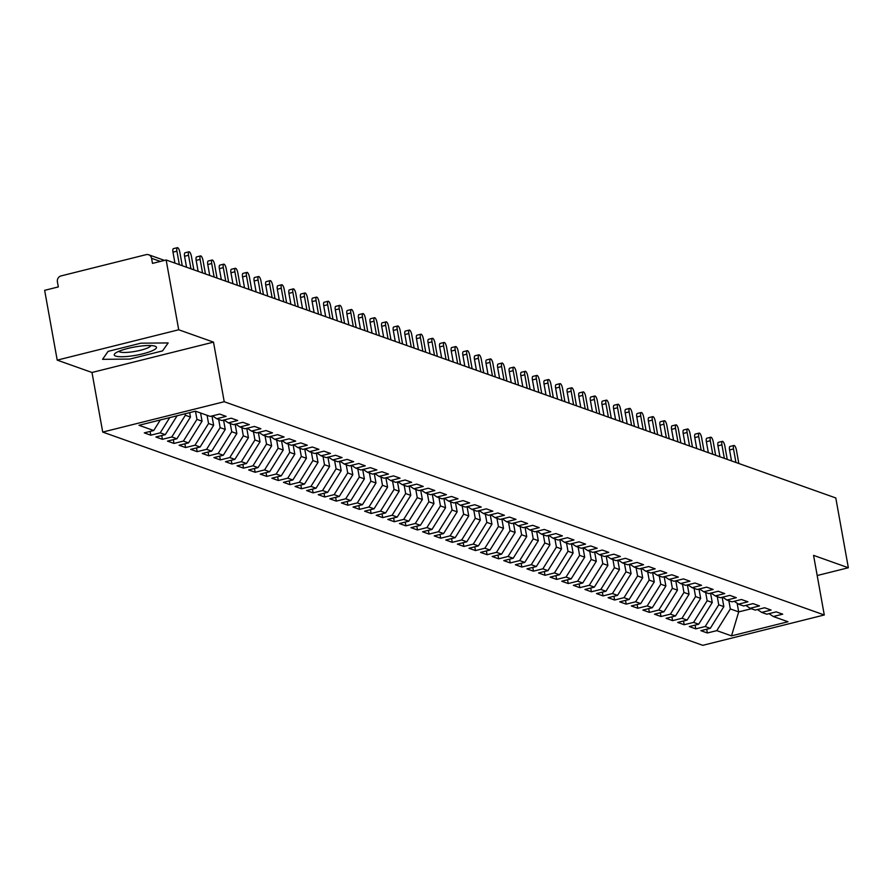 <?xml version="1.0" encoding="UTF-8"?>
<svg xmlns="http://www.w3.org/2000/svg" width="893" height="893" viewBox="0 0 893 893"><rect width="100%" height="100%" fill="white"/><g stroke="black" fill="none" stroke-linecap="round" stroke-linejoin="round"><path stroke-width="1.34" d="M57.208 360.125L91.99 372.481L213.505 342.131L178.712 329.774L57.208 360.125L44.65 290.337L58.324 286.921L57.398 281.82A4.956 4.599 -70.4 0 1 61.104 275.904L146.151 254.65A4.956 4.599 -70.4 0 1 148.673 254.773L164.502 260.399M102.717 432.078L702.78 645.326L824.284 614.976L224.221 401.727L102.717 432.078L91.99 372.481M707.368 632.981L716.789 630.637L731.512 635.872L788.017 621.751L773.293 616.516L782.703 614.172L776.207 611.861L766.797 614.217L761.696 612.397L771.105 610.042L764.62 607.742L755.199 610.086L750.098 608.278L759.519 605.923L753.022 603.623L743.601 605.967L738.5 604.159L747.921 601.804L741.424 599.493L732.003 601.849L726.902 600.04L736.323 597.685L729.827 595.374L720.417 597.73L715.315 595.921L724.725 593.566L718.229 591.255L708.819 593.611L703.717 591.791L713.127 589.447L706.642 587.136L697.221 589.492L692.12 587.672L701.541 585.317L695.044 583.017L685.623 585.361L680.522 583.553L689.943 581.198L683.446 578.898L674.036 581.243L668.924 579.434L678.345 577.079L671.849 574.768L662.439 577.124L657.337 575.315L666.747 572.96L660.262 570.649L650.841 573.005L645.739 571.196L655.161 568.841L648.664 566.53L639.243 568.886L634.142 567.066L643.563 564.722L637.066 562.411L627.645 564.767L622.544 562.947L631.965 560.592L625.468 558.292L616.058 560.648L610.957 558.828L620.367 556.473L613.871 554.173L604.461 556.518L599.359 554.709L608.769 552.354L602.284 550.043L592.863 552.399L587.761 550.59L597.183 548.235L590.686 545.924L581.265 548.28L576.164 546.471L585.585 544.116L579.088 541.805L569.667 544.161L564.566 542.341L573.987 539.997L567.49 537.686L558.08 540.042L552.979 538.222L562.389 535.878L555.904 533.567L546.483 535.923L541.381 534.103L550.791 531.748L544.306 529.449L534.885 531.793L529.783 529.984L539.205 527.629L532.708 525.318L523.287 527.674L518.186 525.865L527.607 523.51L521.11 521.199L511.7 523.555L506.588 521.746L516.009 519.391L509.512 517.08L500.102 519.436L495.001 517.616L504.411 515.272L497.926 512.962L488.504 515.317L483.403 513.497L492.824 511.153L486.328 508.843L476.907 511.198L471.805 509.378L481.227 507.023L474.73 504.724L465.309 507.068L460.208 505.259L469.629 502.904L463.132 500.605L453.722 502.949L448.621 501.14L458.031 498.785L451.534 496.475L442.124 498.83L437.023 497.021L446.433 494.666L439.948 492.356L430.526 494.711L425.425 492.903L434.846 490.547L428.35 488.237L418.929 490.592L413.827 488.772L423.249 486.428L416.752 484.118L407.331 486.473L402.23 484.653L411.651 482.298L405.154 479.999L395.744 482.343L390.643 480.534L400.053 478.179L393.567 475.88L384.146 478.224L379.045 476.416L388.455 474.06L381.97 471.75L372.548 474.105L367.447 472.297L376.868 469.941L370.372 467.631L360.951 469.986L355.849 468.178L365.27 465.822L358.774 463.512L349.364 465.867L344.263 464.047L353.673 461.703L347.176 459.393L337.766 461.748L332.665 459.928L342.075 457.573L335.589 455.274L326.168 457.629L321.067 455.81L330.488 453.454L323.992 451.155L314.57 453.499L309.469 451.691L318.89 449.335L312.394 447.025L302.973 449.38L297.871 447.572L307.292 445.216L300.796 442.906L291.386 445.261L286.285 443.453L295.695 441.097L289.198 438.787L279.788 441.142L274.687 439.323L284.097 436.978L277.611 434.668L268.19 437.023L263.089 435.204L272.51 432.859L266.014 430.549L256.592 432.904L251.491 431.085L260.912 428.729L254.416 426.43L245.006 428.774L239.893 426.966L249.314 424.61L242.818 422.3L233.408 424.655L228.307 422.847L237.717 420.491L231.231 418.181L221.81 420.536L216.709 418.728L226.119 416.372L219.633 414.062L210.212 416.417L195.489 411.182L138.984 425.291L153.719 430.526L144.298 432.882L150.794 435.192L160.204 432.837L165.305 434.645L155.895 437.001L162.381 439.311L171.802 436.956L176.903 438.776L167.482 441.12L173.979 443.43L183.4 441.075L188.501 442.895L179.08 445.25L185.577 447.549L194.998 445.205L200.099 447.013L190.678 449.369L197.174 451.668L206.584 449.324L211.686 451.132L202.276 453.488L208.772 455.798L218.182 453.443L223.283 455.251L213.873 457.607L220.359 459.917L229.78 457.562L234.881 459.37L225.46 461.726L231.957 464.036L241.378 461.681L246.479 463.5L237.058 465.845L243.555 468.155L252.976 465.8L258.077 467.619L248.656 469.964L255.152 472.274L264.562 469.919L269.664 471.738L260.254 474.094L266.739 476.393L276.16 474.049L281.262 475.857L271.852 478.213L278.337 480.523L287.758 478.168L292.859 479.976L283.438 482.332L289.935 484.642L299.356 482.287L304.457 484.095L295.036 486.451L301.533 488.761L310.943 486.406L316.044 488.225L306.634 490.57L313.13 492.88L322.54 490.525L327.642 492.344L318.232 494.689L324.717 496.999L334.138 494.644L339.24 496.463L329.818 498.819L336.315 501.118L345.736 498.774L350.837 500.582L341.416 502.938L347.913 505.237L357.334 502.893L362.435 504.701L353.014 507.057L359.511 509.367L368.921 507.012L374.022 508.82L364.612 511.176L371.108 513.486L380.518 511.131L385.62 512.95L376.21 515.294L382.695 517.605L392.116 515.25L397.218 517.069L387.796 519.413L394.293 521.724L403.714 519.369L408.815 521.188L399.394 523.544L405.891 525.843L415.301 523.499L420.413 525.307L410.992 527.663L417.489 529.962L426.899 527.618L432 529.426L422.59 531.781L429.075 534.092L438.496 531.737L443.598 533.545L434.188 535.9L440.673 538.211L450.094 535.856L455.196 537.664L445.774 540.019L452.271 542.33L461.692 539.975L466.793 541.794L457.372 544.138L463.869 546.449L473.279 544.094L478.38 545.913L468.97 548.269L475.467 550.568L484.877 548.224L489.978 550.032L480.568 552.387L487.053 554.687L496.475 552.343L501.576 554.151L492.155 556.506L498.651 558.817L508.072 556.462L513.174 558.27L503.752 560.625L510.249 562.936L519.67 560.581L524.771 562.389L515.35 564.744L521.847 567.055L531.257 564.7L536.358 566.519L526.948 568.863L533.445 571.174L542.855 568.819L547.956 570.638L538.546 572.982L545.031 575.293L554.453 572.938L559.554 574.757L550.133 577.112L556.629 579.412L566.05 577.068L571.152 578.876L561.73 581.231L568.227 583.542L577.637 581.187L582.749 582.995L573.328 585.35L579.825 587.661L589.235 585.306L594.336 587.114L584.926 589.469L591.412 591.78L600.833 589.425L605.934 591.244L596.513 593.588L603.009 595.899L612.431 593.544L617.532 595.363L608.111 597.707L614.607 600.018L624.028 597.663L629.13 599.482L619.709 601.837L626.205 604.137L635.615 601.793L640.716 603.601L631.306 605.956L637.803 608.256L647.213 605.912L652.314 607.72L642.904 610.075L649.39 612.386L658.811 610.031L663.912 611.839L654.491 614.194L660.987 616.505L670.409 614.15L675.51 615.969L666.089 618.313L672.585 620.624L682.006 618.269L687.108 620.088L677.687 622.432L684.183 624.743L693.593 622.388L698.694 624.207L689.284 626.562L695.77 628.862L705.191 626.518L710.292 628.326L700.882 630.681L707.368 632.981L706.698 629.23M722.169 597.294L723.843 606.626L718.742 604.818L717.269 596.613M710.292 628.326L723.843 606.626M705.191 626.518L718.742 604.818M773.293 616.516L769.029 613.658M710.571 593.175L712.257 602.507L707.156 600.688L705.671 592.494M698.694 624.207L712.257 602.507M693.593 622.388L707.156 600.688M761.696 612.397L757.431 609.528M698.973 589.045L700.659 598.388L695.558 596.569L694.084 588.375M687.108 620.088L700.659 598.388M682.006 618.269L695.558 596.569M750.098 608.278L745.834 605.409M687.387 584.926L689.061 594.258L683.96 592.45L682.486 584.245M675.51 615.969L689.061 594.258M670.409 614.15L683.96 592.45M738.5 604.159L734.236 601.29M675.789 580.807L677.463 590.139L672.362 588.331L670.889 580.126M663.912 611.839L677.463 590.139M658.811 610.031L672.362 588.331M726.902 600.04L722.649 597.171M664.191 576.688L665.865 586.02L660.764 584.212L659.291 576.007M652.314 607.72L665.865 586.02M647.213 605.912L660.764 584.212M715.315 595.921L711.051 593.052M652.593 572.569L654.279 581.901L649.178 580.093L647.693 571.888M640.716 603.601L654.279 581.901M635.615 601.793L649.178 580.093M703.717 591.791L699.453 588.933M640.995 568.45L642.681 577.782L637.58 575.963L636.106 567.769M629.13 599.482L642.681 577.782M624.028 597.663L637.58 575.963M692.12 587.672L687.856 584.815M629.409 564.32L631.083 573.663L625.982 571.844L624.508 563.65M617.532 595.363L631.083 573.663M612.431 593.544L625.982 571.844M680.522 583.553L676.258 580.684M617.811 560.201L619.485 569.544L614.384 567.725L612.911 559.52M605.934 591.244L619.485 569.544M600.833 589.425L614.384 567.725M668.924 579.434L664.671 576.565M606.213 556.082L607.899 565.414L602.786 563.606L601.313 555.401M594.336 587.114L607.899 565.414M589.235 585.306L602.786 563.606M657.337 575.315L653.073 572.446M594.615 551.963L596.301 561.295L591.199 559.487L589.715 551.282M582.749 582.995L596.301 561.295M577.637 581.187L591.199 559.487M645.739 571.196L641.475 568.328M583.017 547.844L584.703 557.176L579.602 555.368L578.128 547.163M571.152 578.876L584.703 557.176M566.05 577.068L579.602 555.368M634.142 567.066L629.878 564.209M571.431 543.725L573.105 553.057L568.004 551.238L566.53 543.044M559.554 574.757L573.105 553.057M554.453 572.938L568.004 551.238M622.544 562.947L618.291 560.09M559.833 539.595L561.507 548.938L556.406 547.119L554.933 538.925M547.956 570.638L561.507 548.938M542.855 568.819L556.406 547.119M610.957 558.828L606.693 555.959M548.235 535.476L549.921 544.819L544.819 543L543.335 534.795M536.358 566.519L549.921 544.819M531.257 564.7L544.819 543M599.359 554.709L595.095 551.841M536.637 531.357L538.323 540.689L533.221 538.881L531.748 530.676M524.771 562.389L538.323 540.689M519.67 560.581L533.221 538.881M587.761 550.59L583.497 547.722M525.051 527.238L526.725 536.57L521.624 534.762L520.15 526.557M513.174 558.27L526.725 536.57M508.072 556.462L521.624 534.762M576.164 546.471L571.9 543.603M513.453 523.119L515.127 532.451L510.026 530.643L508.552 522.438M501.576 554.151L515.127 532.451M496.475 552.343L510.026 530.643M564.566 542.341L560.313 539.484M501.855 519L503.529 528.332L498.428 526.513L496.954 518.32M489.978 550.032L503.529 528.332M484.877 548.224L498.428 526.513M552.979 538.222L548.715 535.365M490.257 514.87L491.943 524.213L486.841 522.394L485.357 514.201M478.38 545.913L491.943 524.213M473.279 544.094L486.841 522.394M541.381 534.103L537.117 531.235M478.659 510.751L480.345 520.094L475.243 518.275L473.77 510.082M466.793 541.794L480.345 520.094M461.692 539.975L475.243 518.275M529.783 529.984L525.519 527.116M467.072 506.632L468.747 515.964L463.646 514.156L462.172 505.951M455.196 537.664L468.747 515.964M450.094 535.856L463.646 514.156M518.186 525.865L513.933 522.997M455.475 502.513L457.149 511.845L452.048 510.037L450.574 501.833M443.598 533.545L457.149 511.845M438.496 531.737L452.048 510.037M506.588 521.746L502.335 518.878M443.877 498.394L445.562 507.726L440.45 505.918L438.976 497.714M432 529.426L445.562 507.726M426.899 527.618L440.45 505.918M495.001 517.616L490.737 514.759M432.279 494.276L433.965 503.607L428.863 501.799L427.39 493.595M420.413 525.307L433.965 503.607M415.301 523.499L428.863 501.799M483.403 513.497L479.139 510.64M420.692 490.157L422.367 499.488L417.265 497.669L415.792 489.476M408.815 521.188L422.367 499.488M403.714 519.369L417.265 497.669M471.805 509.378L467.541 506.51M409.094 486.026L410.769 495.369L405.668 493.55L404.194 485.357M397.218 517.069L410.769 495.369M392.116 515.25L405.668 493.55M460.208 505.259L455.955 502.391M397.497 481.907L399.171 491.239L394.07 489.431L392.596 481.227M385.62 512.95L399.171 491.239M380.518 511.131L394.07 489.431M448.621 501.14L444.357 498.272M385.899 477.788L387.584 487.12L382.483 485.312L380.998 477.108M374.022 508.82L387.584 487.12M368.921 507.012L382.483 485.312M437.023 497.021L432.759 494.153M374.301 473.67L375.986 483.001L370.885 481.193L369.412 472.989M362.435 504.701L375.986 483.001M357.334 502.893L370.885 481.193M425.425 492.903L421.161 490.034M362.714 469.551L364.389 478.882L359.287 477.074L357.814 468.87M350.837 500.582L364.389 478.882M345.736 498.774L359.287 477.074M413.827 488.772L409.563 485.915M351.116 465.432L352.791 474.763L347.69 472.944L346.216 464.751M339.24 496.463L352.791 474.763M334.138 494.644L347.69 472.944M402.23 484.653L397.977 481.796M339.519 461.301L341.193 470.644L336.092 468.825L334.618 460.632M327.642 492.344L341.193 470.644M322.54 490.525L336.092 468.825M390.643 480.534L386.379 477.666M327.921 457.183L329.606 466.526L324.505 464.706L323.02 456.502M316.044 488.225L329.606 466.526M310.943 486.406L324.505 464.706M379.045 476.416L374.781 473.547M316.323 453.064L318.008 462.395L312.907 460.587L311.434 452.383M304.457 484.095L318.008 462.395M299.356 482.287L312.907 460.587M367.447 472.297L363.183 469.428M304.736 448.945L306.411 458.276L301.309 456.468L299.836 448.264M292.859 479.976L306.411 458.276M287.758 478.168L301.309 456.468M355.849 468.178L351.596 465.309M293.138 444.826L294.813 454.157L289.712 452.349L288.238 444.145M281.262 475.857L294.813 454.157M276.16 474.049L289.712 452.349M344.263 464.047L339.999 461.19M281.541 440.707L283.226 450.039L278.114 448.219L276.64 440.026M269.664 471.738L283.226 450.039M264.562 469.919L278.114 448.219M332.665 459.928L328.401 457.071M269.943 436.577L271.628 445.92L266.527 444.1L265.054 435.907M258.077 467.619L271.628 445.92M252.976 465.8L266.527 444.1M321.067 455.81L316.803 452.941M258.356 432.458L260.03 441.801L254.929 439.981L253.456 431.777M246.479 463.5L260.03 441.801M241.378 461.681L254.929 439.981M309.469 451.691L305.205 448.822M246.758 428.339L248.433 437.67L243.331 435.862L241.858 427.658M234.881 459.37L248.433 437.67M229.78 457.562L243.331 435.862M297.871 447.572L293.618 444.703M235.16 424.22L236.835 433.551L231.733 431.743L230.26 423.539M223.283 455.251L236.835 433.551M218.182 453.443L231.733 431.743M286.285 443.453L282.021 440.584M223.563 420.101L225.248 429.433L220.147 427.624L218.662 419.42M211.686 451.132L225.248 429.433M206.584 449.324L220.147 427.624M274.687 439.323L270.423 436.465M211.965 415.982L213.65 425.314L208.549 423.494L207.076 415.301M200.099 447.013L213.65 425.314M194.998 445.205L208.549 423.494M263.089 435.204L258.825 432.346M200.579 412.99L202.052 421.195L196.951 419.375L195.478 411.182M188.501 442.895L202.052 421.195M183.4 441.075L196.951 419.375M251.491 431.085L247.227 428.216M189.662 412.633L190.455 417.076L185.353 415.256L185.085 413.783M176.903 438.776L190.455 417.076M171.802 436.956L185.353 415.256M239.893 426.966L235.64 424.097M165.305 434.645L177.093 415.781M160.204 432.837L169.715 417.623M228.307 422.847L224.043 419.978M160.372 261.426L151.564 258.3L152.491 263.39L166.154 259.986L178.712 329.774M151.564 258.3A4.956 4.599 -70.4 0 0 148.673 254.773M153.719 430.526L160.305 419.967M216.709 418.728L212.445 415.859M817.184 575.527L848.35 567.747L835.792 497.959L166.154 259.986M213.505 342.131L224.221 401.727M848.35 567.747L813.568 555.379L824.284 614.976M162.593 350.882L168.152 342.934L140.915 343.18L108.109 351.373L102.561 359.321L129.798 359.075L162.593 350.882L129.798 359.075L102.561 359.321L108.109 351.373L140.915 343.18L168.152 342.934L162.593 350.882M737.127 603.233L738.69 611.895L751.37 608.736M728.867 600.732L730.34 608.937L738.69 611.895L731.512 635.872M716.789 630.637L730.34 608.937M150.794 435.192L150.113 431.431M162.381 439.311L161.711 435.55M173.979 443.43L173.309 439.669M185.577 447.549L184.896 443.788M197.174 451.668L196.493 447.918M208.772 455.798L208.091 452.037M220.359 459.917L219.689 456.156M231.957 464.036L231.276 460.275M243.555 468.155L242.874 464.393M255.152 472.274L254.472 468.512M266.739 476.393L266.069 472.631M278.337 480.523L277.667 476.762M289.935 484.642L289.254 480.88M301.533 488.761L300.852 484.999M313.13 492.88L312.45 489.118M324.717 496.999L324.047 493.237M336.315 501.118L335.645 497.356M347.913 505.237L347.232 501.486M359.511 509.367L358.83 505.605M371.108 513.486L370.428 509.724M382.695 517.605L382.025 513.843M394.293 521.724L393.612 517.962M405.891 525.843L405.21 522.081M417.489 529.962L416.808 526.211M429.075 534.092L428.406 530.33M440.673 538.211L440.003 534.449M452.271 542.33L451.59 538.568M463.869 546.449L463.188 542.687M475.467 550.568L474.786 546.806M487.053 554.687L486.384 550.936M498.651 558.817L497.981 555.055M510.249 562.936L509.568 559.174M521.847 567.055L521.166 563.293M533.445 571.174L532.764 567.412M545.031 575.293L544.362 571.531M556.629 579.412L555.948 575.65M568.227 583.542L567.546 579.78M579.825 587.661L579.144 583.899M591.412 591.78L590.742 588.018M603.009 595.899L602.34 592.137M614.607 600.018L613.926 596.256M626.205 604.137L625.524 600.375M637.803 608.256L637.122 604.505M649.39 612.386L648.72 608.624M660.987 616.505L660.318 612.743M672.585 620.624L671.904 616.862M684.183 624.743L683.502 620.981M695.77 628.862L695.1 625.1M182.25 265.701L179.828 252.194A4.13 1.306 76 0 0 177.372 247.674A4.13 1.306 76 0 0 176.926 251.167L172.974 252.15A4.13 1.306 -104 0 1 173.421 248.656L177.372 247.674M174.95 263.1L172.974 252.15M179.359 264.674L176.926 251.167M193.848 269.82L191.415 256.313A4.13 1.306 76 0 0 188.97 251.793A4.13 1.306 76 0 0 188.523 255.286L184.572 256.269A4.13 1.306 -104 0 1 185.018 252.786L188.97 251.793M186.548 267.23L184.572 256.269M190.946 268.793L188.523 255.286M205.446 273.939L203.012 260.432A4.13 1.306 76 0 0 200.568 255.911A4.13 1.306 76 0 0 200.121 259.405L196.17 260.388A4.13 1.306 -104 0 1 196.616 256.905L200.568 255.911M198.134 271.349L196.17 260.388M202.544 272.912L200.121 259.405M217.044 278.069L214.61 264.551A4.13 1.306 76 0 0 212.166 260.042A4.13 1.306 76 0 0 211.708 263.524L207.768 264.518A4.13 1.306 -104 0 1 208.214 261.024L212.166 260.042M209.732 275.468L207.768 264.518M214.141 277.031L211.708 263.524M228.641 282.188L226.208 268.681A4.13 1.306 76 0 0 223.752 264.161A4.13 1.306 76 0 0 223.306 267.643L219.354 268.637A4.13 1.306 -104 0 1 219.812 265.143L223.752 264.161M221.33 279.587L219.354 268.637M225.739 281.15L223.306 267.643M155.103 346.194A21.465 4.197 169.8 0 0 154.913 346.138A21.465 4.197 169.8 0 0 134.609 346.997A21.465 4.197 169.8 0 0 115.275 353.271A21.465 4.197 169.8 0 0 115.61 356.061A21.465 4.197 169.8 0 0 142.891 353.807A21.465 4.197 169.8 0 0 155.103 346.194M118.903 351.295A16.253 3.181 169.8 0 0 119.885 351.954A16.253 3.181 169.8 0 0 137.511 350.938A16.253 3.181 169.8 0 0 150.828 345.546M240.228 286.307L237.806 272.8A4.13 1.306 76 0 0 235.35 268.28A4.13 1.306 76 0 0 234.904 271.762L230.952 272.756A4.13 1.306 -104 0 1 231.399 269.262L235.35 268.28M232.928 283.706L230.952 272.756M237.337 285.28L234.904 271.762M251.826 290.426L249.393 276.919A4.13 1.306 76 0 0 246.948 272.398A4.13 1.306 76 0 0 246.501 275.892L242.55 276.875A4.13 1.306 -104 0 1 242.996 273.381L246.948 272.398M244.515 287.825L242.55 276.875M248.924 289.399L246.501 275.892M263.424 294.545L260.99 281.038A4.13 1.306 76 0 0 258.546 276.517A4.13 1.306 76 0 0 258.088 280.011L254.148 280.994A4.13 1.306 -104 0 1 254.594 277.511L258.546 276.517M256.112 291.955L254.148 280.994M260.522 293.518L258.088 280.011M275.022 298.664L272.588 285.157A4.13 1.306 76 0 0 270.132 280.636A4.13 1.306 76 0 0 269.686 284.13L265.734 285.113A4.13 1.306 -104 0 1 266.192 281.63L270.132 280.636M267.71 296.074L265.734 285.113M272.119 297.637L269.686 284.13M286.608 302.794L284.186 289.276A4.13 1.306 76 0 0 281.73 284.767A4.13 1.306 76 0 0 281.284 288.249L277.332 289.232A4.13 1.306 -104 0 1 277.79 285.749L281.73 284.767M279.308 300.193L277.332 289.232M283.717 301.756L281.284 288.249M298.206 306.913L295.784 293.406A4.13 1.306 76 0 0 293.328 288.885A4.13 1.306 76 0 0 292.882 292.368L288.93 293.362A4.13 1.306 -104 0 1 289.377 289.868L293.328 288.885M290.906 304.312L288.93 293.362M295.315 305.875L292.882 292.368M309.804 311.032L307.371 297.525A4.13 1.306 76 0 0 304.926 293.004A4.13 1.306 76 0 0 304.48 296.487L300.528 297.481A4.13 1.306 -104 0 1 300.974 293.987L304.926 293.004M302.493 308.431L300.528 297.481M306.902 310.005L304.48 296.487M321.402 315.151L318.968 301.644A4.13 1.306 76 0 0 316.524 297.123A4.13 1.306 76 0 0 316.066 300.617L312.126 301.6A4.13 1.306 -104 0 1 312.572 298.106L316.524 297.123M314.09 312.55L312.126 301.6M318.5 314.124L316.066 300.617M333 319.27L330.566 305.763A4.13 1.306 76 0 0 328.111 301.242A4.13 1.306 76 0 0 327.664 304.736L323.712 305.719A4.13 1.306 -104 0 1 324.17 302.236L328.111 301.242M325.688 316.68L323.712 305.719M330.097 318.243L327.664 304.736M344.586 323.389L342.164 309.882A4.13 1.306 76 0 0 339.708 305.361A4.13 1.306 76 0 0 339.262 308.855L335.31 309.838A4.13 1.306 -104 0 1 335.757 306.355L339.708 305.361M337.286 320.799L335.31 309.838M341.695 322.362L339.262 308.855M356.184 327.519L353.751 314.001A4.13 1.306 76 0 0 351.306 309.491A4.13 1.306 76 0 0 350.86 312.974L346.908 313.956A4.13 1.306 -104 0 1 347.355 310.474L351.306 309.491M348.884 324.918L346.908 313.956M353.282 326.481L350.86 312.974M367.782 331.638L365.349 318.131A4.13 1.306 76 0 0 362.904 313.61A4.13 1.306 76 0 0 362.458 317.093L358.506 318.087A4.13 1.306 -104 0 1 358.953 314.593L362.904 313.61M360.471 329.037L358.506 318.087M364.88 330.6L362.458 317.093M379.38 335.757L376.946 322.25A4.13 1.306 76 0 0 374.502 317.729A4.13 1.306 76 0 0 374.044 321.212L370.104 322.206A4.13 1.306 -104 0 1 370.55 318.712L374.502 317.729M372.068 333.156L370.104 322.206M376.478 334.73L374.044 321.212M390.978 339.876L388.544 326.369A4.13 1.306 76 0 0 386.089 321.848A4.13 1.306 76 0 0 385.642 325.342L381.691 326.325A4.13 1.306 -104 0 1 382.148 322.831L386.089 321.848M383.666 337.275L381.691 326.325M388.075 338.849L385.642 325.342M402.564 343.995L400.142 330.488A4.13 1.306 76 0 0 397.686 325.967A4.13 1.306 76 0 0 397.24 329.461L393.288 330.443A4.13 1.306 -104 0 1 393.735 326.961L397.686 325.967M395.264 341.405L393.288 330.443M399.673 342.968L397.24 329.461M414.162 348.114L411.729 334.607A4.13 1.306 76 0 0 409.284 330.086A4.13 1.306 76 0 0 408.838 333.58L404.886 334.562A4.13 1.306 -104 0 1 405.333 331.08L409.284 330.086M406.851 345.524L404.886 334.562M411.26 347.087L408.838 333.58M425.76 352.233L423.327 338.726A4.13 1.306 76 0 0 420.882 334.205A4.13 1.306 76 0 0 420.424 337.699L416.484 338.681A4.13 1.306 -104 0 1 416.931 335.199L420.882 334.205M418.449 349.643L416.484 338.681M422.858 351.206L420.424 337.699M437.358 356.363L434.924 342.845A4.13 1.306 76 0 0 432.469 338.335A4.13 1.306 76 0 0 432.022 341.818L428.071 342.812A4.13 1.306 -104 0 1 428.528 339.318L432.469 338.335M430.046 353.762L428.071 342.812M434.456 355.325L432.022 341.818M448.945 360.482L446.522 346.975A4.13 1.306 76 0 0 444.067 342.454A4.13 1.306 76 0 0 443.62 345.937L439.669 346.93A4.13 1.306 -104 0 1 440.115 343.437L444.067 342.454M441.644 357.881L439.669 346.93M446.053 359.444L443.62 345.937M460.542 364.601L458.109 351.094A4.13 1.306 76 0 0 455.664 346.573A4.13 1.306 76 0 0 455.218 350.067L451.266 351.049A4.13 1.306 -104 0 1 451.713 347.556L455.664 346.573M453.242 362L451.266 351.049M457.651 363.574L455.218 350.067M472.14 368.72L469.707 355.213A4.13 1.306 76 0 0 467.262 350.692A4.13 1.306 76 0 0 466.816 354.186L462.864 355.168A4.13 1.306 -104 0 1 463.311 351.675L467.262 350.692M464.829 366.119L462.864 355.168M469.238 367.693L466.816 354.186M483.738 372.839L481.305 359.332A4.13 1.306 76 0 0 478.86 354.811A4.13 1.306 76 0 0 478.402 358.305L474.462 359.287A4.13 1.306 -104 0 1 474.909 355.805L478.86 354.811M476.427 370.249L474.462 359.287M480.836 371.812L478.402 358.305M495.336 376.958L492.903 363.451A4.13 1.306 76 0 0 490.447 358.93A4.13 1.306 76 0 0 490 362.424L486.049 363.406A4.13 1.306 -104 0 1 486.506 359.924L490.447 358.93M488.024 374.368L486.049 363.406M492.434 375.931L490 362.424M506.923 381.088L504.5 367.57A4.13 1.306 76 0 0 502.045 363.06A4.13 1.306 76 0 0 501.598 366.543L497.647 367.536A4.13 1.306 -104 0 1 498.093 364.043L502.045 363.06M499.622 378.487L497.647 367.536M504.032 380.05L501.598 366.543M518.52 385.207L516.087 371.7A4.13 1.306 76 0 0 513.642 367.179A4.13 1.306 76 0 0 513.196 370.662L509.244 371.655A4.13 1.306 -104 0 1 509.691 368.162L513.642 367.179M511.22 382.606L509.244 371.655M515.618 384.169L513.196 370.662M530.118 389.326L527.685 375.819A4.13 1.306 76 0 0 525.24 371.298A4.13 1.306 76 0 0 524.794 374.781L520.842 375.774A4.13 1.306 -104 0 1 521.289 372.281L525.24 371.298M522.807 386.725L520.842 375.774M527.216 388.299L524.794 374.781M541.716 393.445L539.283 379.938A4.13 1.306 76 0 0 536.838 375.417A4.13 1.306 76 0 0 536.38 378.911L532.44 379.893A4.13 1.306 -104 0 1 532.887 376.399L536.838 375.417M534.405 390.844L532.44 379.893M538.814 392.418L536.38 378.911M553.314 397.564L550.881 384.057A4.13 1.306 76 0 0 548.425 379.536A4.13 1.306 76 0 0 547.978 383.03L544.027 384.012A4.13 1.306 -104 0 1 544.484 380.53L548.425 379.536M546.003 394.974L544.027 384.012M550.412 396.537L547.978 383.03M564.901 401.683L562.478 388.176A4.13 1.306 76 0 0 560.023 383.655A4.13 1.306 76 0 0 559.576 387.149L555.625 388.131A4.13 1.306 -104 0 1 556.071 384.649L560.023 383.655M557.6 399.093L555.625 388.131M562.01 400.656L559.576 387.149M576.498 405.813L574.065 392.295A4.13 1.306 76 0 0 571.62 387.785A4.13 1.306 76 0 0 571.174 391.268L567.222 392.25A4.13 1.306 -104 0 1 567.669 388.768L571.62 387.785M569.187 403.212L567.222 392.25M573.596 404.775L571.174 391.268M588.096 409.932L585.663 396.425A4.13 1.306 76 0 0 583.218 391.904A4.13 1.306 76 0 0 582.761 395.387L578.82 396.38A4.13 1.306 -104 0 1 579.267 392.887L583.218 391.904M580.785 407.331L578.82 396.38M585.194 408.894L582.761 395.387M599.694 414.051L597.261 400.544A4.13 1.306 76 0 0 594.805 396.023A4.13 1.306 76 0 0 594.358 399.506L590.407 400.499A4.13 1.306 -104 0 1 590.865 397.005L594.805 396.023M592.383 411.45L590.407 400.499M596.792 413.024L594.358 399.506M611.281 418.17L608.859 404.663A4.13 1.306 76 0 0 606.403 400.142A4.13 1.306 76 0 0 605.956 403.636L602.005 404.618A4.13 1.306 -104 0 1 602.451 401.124L606.403 400.142M603.981 415.569L602.005 404.618M608.39 417.143L605.956 403.636M622.879 422.289L620.445 408.782A4.13 1.306 76 0 0 618.001 404.261A4.13 1.306 76 0 0 617.554 407.755L613.603 408.737A4.13 1.306 -104 0 1 614.049 405.255L618.001 404.261M615.578 419.699L613.603 408.737M619.988 421.262L617.554 407.755M634.476 426.407L632.043 412.901A4.13 1.306 76 0 0 629.598 408.38A4.13 1.306 76 0 0 629.152 411.874L625.2 412.856A4.13 1.306 -104 0 1 625.647 409.374L629.598 408.38M627.165 423.818L625.2 412.856M631.574 425.381L629.152 411.874M646.074 430.538L643.641 417.02A4.13 1.306 76 0 0 641.196 412.51A4.13 1.306 76 0 0 640.739 415.993L636.798 416.975A4.13 1.306 -104 0 1 637.245 413.492L641.196 412.51M638.763 427.937L636.798 416.975M643.172 429.5L640.739 415.993M657.672 434.657L655.239 421.15A4.13 1.306 76 0 0 652.783 416.629A4.13 1.306 76 0 0 652.337 420.112L648.385 421.105A4.13 1.306 -104 0 1 648.843 417.611L652.783 416.629M650.361 432.056L648.385 421.105M654.77 433.618L652.337 420.112M669.259 438.776L666.837 425.269A4.13 1.306 76 0 0 664.381 420.748A4.13 1.306 76 0 0 663.934 424.231L659.983 425.224A4.13 1.306 -104 0 1 660.429 421.73L664.381 420.748M661.959 436.175L659.983 425.224M666.368 437.749L663.934 424.231M680.857 442.895L678.423 429.388A4.13 1.306 76 0 0 675.979 424.867A4.13 1.306 76 0 0 675.532 428.361L671.581 429.343A4.13 1.306 -104 0 1 672.027 425.849L675.979 424.867M673.556 440.294L671.581 429.343M677.954 441.868L675.532 428.361M692.455 447.013L690.021 433.507A4.13 1.306 76 0 0 687.577 428.986A4.13 1.306 76 0 0 687.119 432.48L683.178 433.462A4.13 1.306 -104 0 1 683.625 429.979L687.577 428.986M685.143 444.424L683.178 433.462M689.552 445.987L687.119 432.48M704.052 451.132L701.619 437.626A4.13 1.306 76 0 0 699.174 433.105A4.13 1.306 76 0 0 698.717 436.599L694.776 437.581A4.13 1.306 -104 0 1 695.223 434.098L699.174 433.105M696.741 448.543L694.776 437.581M701.15 450.105L698.717 436.599M715.639 455.251L713.217 441.745A4.13 1.306 76 0 0 710.761 437.224A4.13 1.306 76 0 0 710.315 440.718L706.363 441.7A4.13 1.306 -104 0 1 706.821 438.217L710.761 437.224M708.339 452.662L706.363 441.7M712.748 454.224L710.315 440.718M727.237 459.382L724.815 445.864A4.13 1.306 76 0 0 722.359 441.354A4.13 1.306 76 0 0 721.912 444.837L717.961 445.83A4.13 1.306 -104 0 1 718.407 442.336L722.359 441.354M719.937 456.781L717.961 445.83M724.346 458.343L721.912 444.837M738.835 463.5L736.401 449.994A4.13 1.306 76 0 0 733.957 445.473A4.13 1.306 76 0 0 733.51 448.956L729.559 449.949A4.13 1.306 -104 0 1 730.005 446.455L733.957 445.473M731.523 460.9L729.559 449.949M735.932 462.462L733.51 448.956"/></g></svg>
